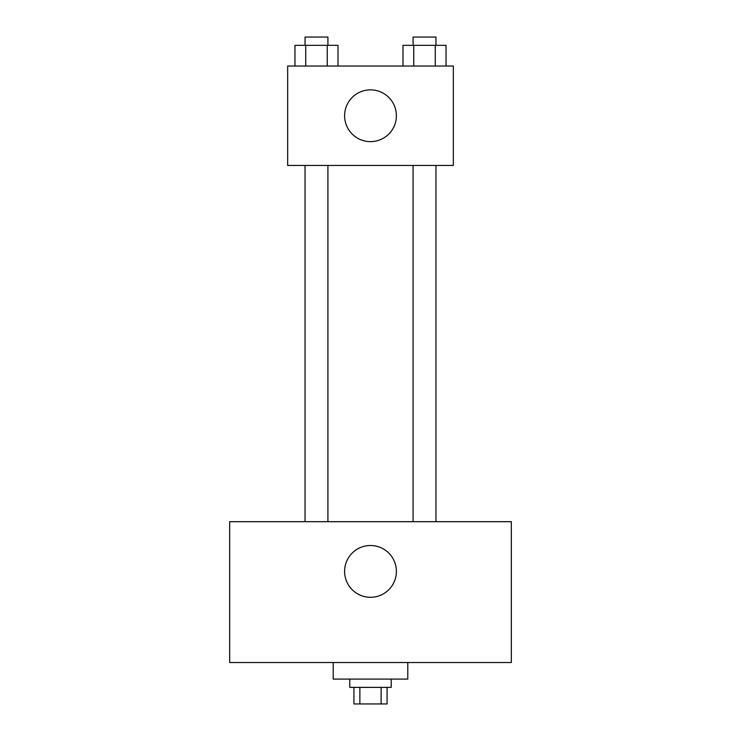 <?xml version="1.0" encoding="UTF-8"?>
<svg xmlns="http://www.w3.org/2000/svg" width="741" height="741" viewBox="0 0 741 741"><rect width="100%" height="100%" fill="white"/><g stroke="black" fill="none" stroke-linecap="round" stroke-linejoin="round"><path stroke-width="1.11" d="M381.124 687.379L381.124 703.95L353.929 703.95L353.929 687.379M381.124 703.95L387.071 703.95L387.071 687.379M391.211 679.099L391.211 687.379L349.789 687.379L349.789 679.099M359.876 687.379L359.876 703.95M333.218 662.528L333.218 679.099L407.782 679.099L407.782 662.528M511.336 662.528L229.664 662.528L229.664 521.692L511.336 521.692L511.336 662.528M370.5 545.506A25.889 25.889 0 0 1 392.925 584.343A25.889 25.889 0 0 1 348.075 584.343A25.889 25.889 0 0 1 370.5 545.506M413.08 521.692L413.08 165.456M327.92 165.456L327.92 521.692M453.344 165.456L287.656 165.456L287.656 66.042L453.344 66.042L453.344 165.456M396.389 115.753A25.889 25.889 0 0 1 357.551 138.169A25.889 25.889 0 0 1 357.551 93.329A25.889 25.889 0 0 1 396.389 115.753M446.036 66.042L446.036 45.331L402.993 45.331L402.993 66.042M435.273 45.331L435.273 66.042M413.756 45.331L413.756 66.042M413.08 45.331L413.08 37.05L435.949 37.05L435.949 45.331M338.007 66.042L338.007 45.331L294.964 45.331L294.964 66.042M327.244 45.331L327.244 66.042M305.727 45.331L305.727 66.042M305.051 45.331L305.051 37.05L327.92 37.05L327.92 45.331M435.949 521.692L435.949 165.456M305.051 165.456L305.051 521.692"/></g></svg>
